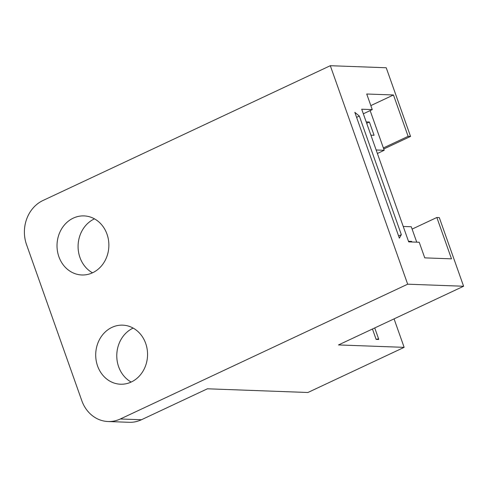 <?xml version="1.0" encoding="UTF-8"?>
<svg xmlns="http://www.w3.org/2000/svg" width="488" height="488" viewBox="0 0 488 488"><rect width="100%" height="100%" fill="white"/><g stroke="black" fill="none" stroke-linecap="round" stroke-linejoin="round"><path stroke-width="0.73" d="M411.872 241.987L411.665 241.407L410.53 241.938M411.665 241.407L408.48 241.286M370.904 135.164L374.082 135.286L369.385 122.018L366.695 123.281M383.745 149.005L410.548 136.427L386.228 67.759L330.309 65.703L407.675 284.193L463.6 286.249L439.285 217.581L436.851 217.489L451.498 258.847L424.749 257.865L419.222 242.255L408.688 241.871L361.712 109.221L372.252 109.605L366.726 94.001L393.468 94.983L370.831 105.603M363.334 113.789L372.252 109.605M369.385 122.018L366.207 121.902M377.389 153.482L384.196 150.286L370.142 110.593M384.196 150.286L376.15 149.993M416.734 242.164L411.28 226.755L403.234 226.463M410.548 136.427L408.114 136.341L393.468 94.983M359.339 116.065L401.337 234.667L399.373 238.15L354.819 112.338L359.339 116.065L356.594 117.352M436.851 217.489L412.104 229.098M383.367 147.949L408.114 136.341M463.6 286.249L338.495 344.937L404.143 347.346L394.06 318.865M407.675 284.193L120.347 418.978A33.776 29.628 -87.9 0 1 108.055 421.522A33.776 29.628 -87.9 0 1 81.801 400.666L26.535 244.604A33.776 29.628 -87.9 0 1 42.981 200.495L330.309 65.703M404.143 347.346L307.91 392.492L207.412 388.796L141.422 419.753A33.776 29.628 92.1 0 1 129.125 422.297L108.055 421.522M94.471 218.844A29.555 25.925 -87.9 0 0 94.343 218.905A29.555 25.925 -87.9 0 0 78.104 245.342A29.555 25.925 -87.9 0 0 92.488 272.81M133.157 328.089A29.555 25.925 -87.9 0 0 133.029 328.15A29.555 25.925 -87.9 0 0 116.791 354.581A29.555 25.925 -87.9 0 0 131.174 382.055M73.273 218.13A29.555 25.925 92.1 0 1 84.028 215.903A29.555 25.925 92.1 0 1 108.501 240.157A29.555 25.925 92.1 0 1 92.616 272.749A29.555 25.925 92.1 0 1 81.856 274.976A29.555 25.925 92.1 0 1 57.389 250.722A29.555 25.925 92.1 0 1 73.273 218.13M111.959 327.375A29.555 25.925 92.1 0 1 122.714 325.148A29.555 25.925 92.1 0 1 147.181 349.396A29.555 25.925 92.1 0 1 131.296 381.994A29.555 25.925 92.1 0 1 120.542 384.221A29.555 25.925 92.1 0 1 96.075 359.967A29.555 25.925 92.1 0 1 111.959 327.375M376.126 339.386L378.56 339.477A3.379 0.665 160.5 0 0 378.706 339.154A3.379 0.665 160.5 0 0 376.126 339.386L372.454 329.004M401.337 234.667L398.592 235.954M141.422 419.753L120.347 418.978M374.735 327.936L378.706 339.154"/></g></svg>
